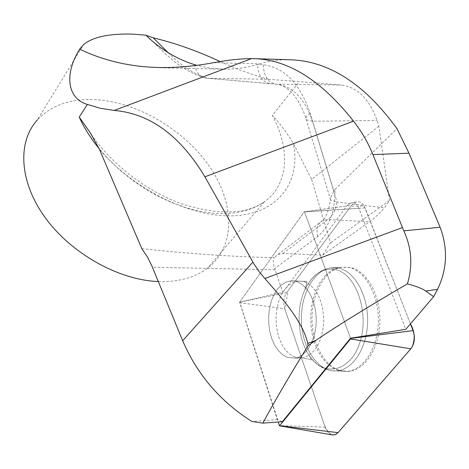 <?xml version="1.0" encoding="UTF-8"?>
<svg xmlns="http://www.w3.org/2000/svg" width="469" height="469" viewBox="0 0 469 469"><rect width="100%" height="100%" fill="white"/><g stroke="black" fill="none" stroke-linecap="round" stroke-linejoin="round"><path stroke-width="0.35" stroke-dasharray="2.35 1.76" d="M325.556 275.409L320.708 281.429L316.686 288.716L313.62 297.012L311.609 306.04L310.701 315.496L310.935 325.081L312.301 334.485L314.758 343.39L318.24 351.498L322.637 358.533L327.819 364.237L333.623 368.394L339.843 370.827L346.269 371.413C362.824 370.745 377.615 348.889 378.336 322.49C379.228 296.109 365.896 271.569 349.534 267.623L339.966 267.283C334.708 268.297 329.906 271.006 325.556 275.409M282.356 421.713L277.66 419.649L239.682 302.083L282.819 292.298L274.693 268.602L317.724 236.546C329.695 226.339 335.435 210.64 334.936 189.435L396.962 128.612M277.66 419.649L251.876 421.484M239.682 302.083L304.27 211.765L358.855 208.295L405.826 329.32M358.855 208.295C356.88 203.822 354.107 202.051 350.536 202.995L346.779 205.944L304.152 211.865L239.606 302.188L278.094 422.024M282.819 292.298L346.779 205.944M158.311 281.541C178.413 282.127 194.793 277.707 207.439 268.28C236.546 246.096 234.787 201.617 208.066 164.467C181.397 127.222 132.645 99.733 90.165 99.487C67.911 99.522 50.33 106.305 37.426 119.841L83.546 44.608M213.782 62.658L259.504 63.895L257.657 64.446C257.991 75.62 262.271 82.028 270.484 83.675L207.433 78.264L268.456 79.273C253.412 75.286 237.302 69.383 220.125 61.55M268.456 79.273L299.38 81.618L272.284 115.374C290.54 149.007 288.892 184.305 264.287 201.91L256.074 206.794L246.63 210.434L236.059 212.75L224.516 213.659L212.152 213.119L199.155 211.114L185.736 207.632L172.117 202.725L158.522 196.441L145.197 188.884L132.375 180.172L120.287 170.452L109.148 159.894L99.152 148.691M271.17 83.705L276.874 84.197C292.949 86.396 304.827 98.76 312.512 121.289L337.035 202.039L384.439 207.89L389.493 200.521L378.911 126.231L377.076 120.433C369.425 98.953 357.484 87.158 341.244 85.041L299.38 81.618M378.911 126.231L311.656 179.398L293.494 143.79C287.069 132.891 279.999 123.417 272.284 115.374M141.82 248.67C190.379 253.881 234.523 256.865 274.236 257.628C272.899 260.289 273.046 263.947 274.693 268.602M311.656 179.398L330.446 242.86L322.672 255.107L282.93 253.5L277.959 254.403L274.236 257.628M259.504 63.895C269.341 60.864 279.542 59.487 290.106 59.762M334.936 189.435L333.905 191.282L310.261 113.451C299.996 83.529 284.361 67.325 263.355 64.845L257.657 64.446C245.979 67.806 234.6 69.383 223.52 69.195L209.942 68.105L196.828 65.332M168.043 52.575C180.495 65.373 193.609 73.938 207.398 78.264L276.874 84.197L341.244 85.041M322.672 255.107L369.566 221.778C373.822 218.701 378.782 214.069 384.439 207.89M317.724 236.546C315.872 228.661 317.572 223.291 322.824 220.442L327.966 219.545C332.644 215.804 335.669 209.971 337.035 202.039L330.416 199.976C330.018 199.114 331.184 196.218 333.905 191.282M194.612 64.687C195.849 71.763 199.255 76.171 204.836 77.913L206.723 78.229M389.493 200.521L330.446 242.86M287.38 357.396L295.212 358.14C307.494 356.2 317.378 336.912 316.112 316.434C315.004 295.933 303.179 279.717 290.985 280.872L286.119 282.074L281.541 284.876L277.443 289.121L273.984 294.632L271.299 301.157L269.493 308.438L268.631 316.17L268.755 324.044L269.851 331.747L271.885 338.958L274.781 345.383L278.434 350.748L282.684 354.816L287.38 357.396L282.684 354.816L278.434 350.748L274.781 345.383L271.885 338.958L269.851 331.747L268.755 324.044L268.631 316.17L269.493 308.438L271.299 301.157L273.984 294.632L277.443 289.121L281.541 284.876L286.119 282.074L290.985 280.872C303.179 279.717 315.004 295.933 316.112 316.434C317.378 336.912 307.494 356.2 295.212 358.14L287.38 357.396M365.093 207.878L304.528 211.941L350.49 338.26L304.528 211.941L304.152 211.865L351.609 205.27L355.801 201.998C359.787 200.943 362.889 202.907 365.093 207.878L410.445 323.897L364.161 205.944L350.964 206.137L288.077 290.71L284.759 308.76L319.272 409.994C322.748 419.368 324.718 430.7 331.946 434.851M331.952 434.851C328.933 433.954 326.653 431.374 325.105 427.112L284.747 308.731C283.018 302.657 283.639 297.311 286.612 292.685L351.609 205.27M338.7 370.117C322.707 364.319 311.31 340.471 312.032 316.135C312.635 291.794 325.24 270.162 341.403 267.189L351 267.529C367.409 271.475 380.787 296.056 379.89 322.484C379.169 348.924 364.343 370.815 347.734 371.483L338.7 370.117M332.843 435.003L334.702 434.839M336.466 434.036L338.049 432.629M410.821 348.807L412.058 347.101M275.11 269.792L152.407 267.201M99.487 149.447C135.471 191.592 194.928 219.216 237.191 215.564C279.671 212.076 300.641 181.011 293.494 143.79M310.261 113.451C306.298 116.165 305.002 118.305 306.374 119.876L312.512 121.289L377.076 120.433M282.93 253.5L327.966 219.545L369.566 221.778M263.355 64.845C263.684 76.072 267.963 82.515 276.188 84.162C280.55 84.496 285.088 86.712 289.789 90.804C293.365 93.431 302.353 105.267 306.374 119.876L330.715 200.316M339.456 268.297C355.473 272.208 368.499 296.472 367.614 322.549C366.893 348.643 352.418 370.246 336.209 370.92C318.486 371.964 302.81 349.364 301.479 322.965C299.908 296.578 312.747 271.129 330.094 267.951L339.456 268.297L330.094 267.951C312.747 271.129 299.908 296.578 301.479 322.965C302.81 349.364 318.486 371.964 336.209 370.92C352.418 370.246 366.893 348.643 367.614 322.549C368.499 296.472 355.473 272.208 339.456 268.297M335.98 269.728C322.959 267.295 312.594 273.955 304.885 289.707C295.927 308.795 297.463 337.504 308.532 354.476C322.525 377.475 349.833 372.861 359.612 343.238C369.848 313.925 356.581 274.359 335.98 269.728C356.581 274.359 369.848 313.925 359.612 343.238C349.833 372.861 322.525 377.475 308.532 354.476C297.463 337.504 295.927 308.795 304.885 289.707C312.594 273.955 322.959 267.295 335.98 269.728M294.925 357.149L290.217 354.582L285.949 350.531L282.285 345.19L279.377 338.794L277.331 331.618L276.229 323.956L276.1 316.118L276.962 308.42L278.768 301.174L281.459 294.673L284.929 289.191L289.039 284.964L293.629 282.18L298.513 280.978L303.783 281.517C316.229 286.682 322.912 299.761 323.833 320.749C322.408 341.643 315.397 354.019 302.786 357.882L294.925 357.149L302.786 357.882C315.397 354.019 322.408 341.643 323.833 320.749C322.912 299.761 316.229 286.682 303.783 281.517L298.513 280.978L293.629 282.18L289.039 284.964L284.929 289.191L281.459 294.673L278.768 301.174L276.962 308.42L276.1 316.118L276.229 323.956L277.331 331.618L279.377 338.794L282.285 345.19L285.949 350.531L290.217 354.582L294.925 357.149M239.553 302.657L284.747 308.731M325.105 427.112L279.243 425.582M286.612 292.685L239.606 302.188M91.367 134.497C111.921 164.613 147.096 191.469 181.755 203.886C218.267 215.289 245.774 214.632 264.287 201.91L207.439 268.28M223.52 69.195L158.88 67.712M278.023 254.356L322.824 220.442C325.967 217.786 328.493 210.962 330.416 199.976M204.889 77.924L197.443 75.298L190.191 71.921L183.162 67.841L176.344 63.098L164.912 53.472L150.977 39.877M355.801 201.998L350.536 202.995M347.734 371.483L336.209 370.92C325.058 370.95 315.83 365.468 308.532 354.476C311.398 359.418 311.903 361.066 310.038 359.424C311.903 361.066 311.398 359.418 308.532 354.476C315.83 365.468 325.058 370.95 336.209 370.92L346.269 371.413M341.403 267.189L330.094 267.951C319.219 270.191 310.812 277.443 304.885 289.707C307.084 283.094 307.33 280.321 305.636 281.382C307.33 280.321 307.084 283.094 304.885 289.707C310.812 277.443 319.219 270.191 330.094 267.951L339.966 267.283M305.636 281.382L290.985 280.872L305.636 281.382M310.038 359.424L302.786 357.882L295.212 358.14L302.786 357.882L310.038 359.424"/><path stroke-width="0.7" d="M307.711 343.437C303.273 322.062 281.201 297.153 264.844 278.504L259.205 271.744L253.623 263.367L204.906 176.778C180.196 135.629 149.969 113.516 114.225 110.438L100.372 108.298L87.392 104.423L79.226 117.068L90.388 132.967L99.487 149.447L141.82 248.67L147.524 257.153L151.768 265.683L182.664 340.723C197.226 374.579 220.301 401.499 251.876 421.484L262.886 423.132C273.996 402.32 289.062 376.49 308.098 345.635L307.711 343.437L315.614 340.529L308.098 345.635M315.614 340.529C337.616 325.592 368.212 306.708 407.403 283.88C416.243 286.219 422.381 288.611 425.817 291.067L433.655 296.654L405.826 329.32L350.49 338.26L282.356 421.713L262.886 423.132M253.94 58.654L290.106 59.762C328.886 60.976 364.507 83.928 396.962 128.612L409.009 153.193L372.919 154.606C367.972 142.424 361.511 131.279 353.526 121.178C321.458 80.463 288.265 59.622 253.94 58.654L251.566 58.613C240.644 58.66 228.051 60.009 213.782 62.658C194.324 66.246 176.022 67.864 158.88 67.513C130.189 66.856 103.778 60.747 79.66 49.181C63.567 74.94 67.812 98.924 87.392 104.423M433.655 296.654L437.559 289.332C447.203 269.235 448.059 248.541 440.121 227.26L409.009 153.193M79.66 49.181L83.611 44.555C92.774 37.01 109.031 33.528 132.387 34.108L145.9 35.204L153.152 37.807L168.043 52.575M37.426 119.841C17.201 141.902 19.141 182.019 45.446 217.974C71.657 253.922 118.974 280.104 158.311 281.541M220.125 61.55C197.59 51.039 175.265 43.119 153.152 37.807M145.9 35.204L147.02 36.277C161.189 49.743 177.053 59.211 194.612 64.687L196.828 65.332M407.403 283.88C412.896 265.63 411.694 247.954 403.797 230.854L372.919 154.606M278.094 422.024L279.6 425.741L350.49 338.952L350.49 338.26M412.058 347.101C415.341 339.157 414.801 331.419 410.445 323.897L413.083 330.639C415.364 337.639 414.614 343.695 410.821 348.807L338.049 432.629L335.188 434.687L331.952 434.851M331.946 434.851L332.843 435.003M334.702 434.839L336.466 434.036M279.6 425.741L338.049 432.629L410.821 348.807L350.49 338.952M182.664 340.723L252.914 262.136M99.152 148.691C90.734 138.355 84.092 127.814 79.226 117.068M425.817 291.067L437.559 289.332M403.797 230.854L440.121 227.26M204.906 176.778L353.526 121.178M114.225 110.438L251.566 58.613M264.844 278.504L402.39 227.6M350.548 338.43L413.083 330.639M91.367 134.497L89.954 132.387M150.977 39.877L147.02 36.277M279.454 425.811L332.779 434.998"/></g></svg>
